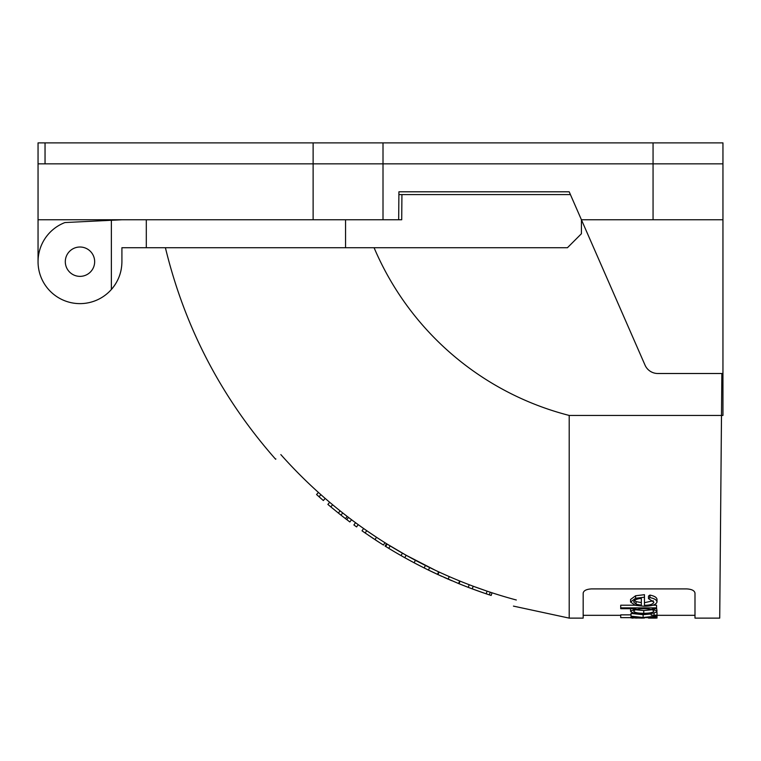 <?xml version="1.0" encoding="UTF-8"?>
<svg xmlns="http://www.w3.org/2000/svg" width="761" height="761" viewBox="0 0 761 761"><rect width="100%" height="100%" fill="white"/><g stroke="black" fill="none" stroke-linecap="round" stroke-linejoin="round"><path stroke-width="1.14" d="M94.659 261.689A14.678 14.678 0 0 0 79.981 247.011A14.678 14.678 0 0 0 65.303 261.689A14.678 14.678 0 0 0 79.981 276.367A14.678 14.678 0 0 0 94.659 261.689M401.932 194.597L401.713 219.758L146.302 219.758L146.302 247.715L567.449 247.715L581.423 233.732L581.423 219.758L645.033 365.137L570.417 194.597L398.888 194.597M721.485 415.439L719.716 618.122L721.856 373.508L657.837 373.508A13.974 13.974 0 0 1 645.033 365.137A13.974 13.974 0 0 0 657.837 373.508L722.95 373.508L722.95 415.439L569.199 415.439L569.199 618.122L513.437 606.108M719.716 618.122L694.993 618.122L694.993 593.085C694.498 590.584 691.701 589.185 686.612 588.9L591.563 588.9C586.465 589.195 583.668 590.584 583.173 593.085L583.173 618.122L569.199 618.122M146.302 247.715L121.912 247.715L121.912 261.689L121.912 247.715M374.079 247.715A290.293 290.293 0 0 0 569.199 415.439M275.91 458.978L275.615 459.235C221.441 397.813 184.704 327.306 165.403 247.715M280.838 454.593C273.874 460.786 273.874 460.786 280.838 454.593A482.227 482.227 0 0 0 516.319 600.001C512.277 608.562 512.277 608.562 516.319 600.001M121.912 261.689C121.798 272.238 118.278 281.513 111.363 289.503A41.931 41.931 0 0 1 38.05 261.689A41.931 41.931 0 0 1 64.932 222.554L121.912 219.758L146.302 219.758M345.561 247.715L345.561 219.758M111.363 220.271L111.363 289.503A41.931 41.931 0 0 0 115.872 283.368M119.192 276.566A41.931 41.931 0 0 0 121.227 269.242M648.496 596.101L649.951 595.083C654.498 596.025 656.848 597.48 657.009 599.449L657.009 602.018C655.992 604.824 651.606 606.232 643.863 606.241L635.33 605.337L630.574 602.046L630.574 599.478L635.597 595.758L644.462 594.693L644.462 605.309C650.037 605.252 653.176 604.196 653.87 602.151L648.496 598.631L648.496 596.101M644.462 602.683L653.242 600.781M652.852 605.214L656.553 605.214L656.553 607.868L620.719 607.868L620.719 605.214L634.845 605.214M656.553 607.697L657.009 611.216C655.811 613.014 651.378 613.889 643.72 613.87C636.101 613.88 631.716 612.986 630.574 611.197L635.958 608.705L620.719 608.705L620.719 607.868M656.324 612.158L657.009 612.434L657.009 615.183L651.178 615.183L651.178 613.471M631.021 616.191L643.121 617.475L643.121 614.688L631.021 613.423L631.021 616.724L641.19 617.647L620.719 617.647L620.719 614.859L631.021 614.859M643.121 614.688L651.178 613.956M655.735 618.122L648.496 618.094L657.009 618.046L657.009 615.249M641.323 618.094L630.574 617.808M632.03 618.122L635.597 617.808M635.597 618.084L644.462 617.808M644.462 618.027L641.323 618.122M643.121 617.475L656.553 616.068L656.553 615.411M656.553 616.068L656.553 616.61L645.033 617.647L656.553 617.647L656.553 616.61M656.553 617.647L620.719 617.647M651.178 615.183L657.009 615.183M654.089 614.745L654.089 612.957M630.574 608.496L630.574 611.197M656.553 607.868L656.553 608.705L652.139 608.705L657.009 611.216M653.87 611.188C653.043 609.637 649.704 608.81 643.844 608.705C637.946 608.8 634.56 609.628 633.713 611.188C634.56 612.586 637.908 613.29 643.749 613.299C649.58 613.28 652.957 612.586 653.87 611.188M635.597 609.761L643.749 610.569L651.958 609.751M643.749 610.569L643.749 613.299M648.496 598.631L649.951 597.594C654.498 598.555 656.848 600.029 657.009 602.018M649.951 597.594L649.951 595.083M630.574 602.046L635.597 598.279L635.597 595.758M635.597 598.279L644.462 597.195M636.101 604.224L641.323 605.204L641.323 598.384C636.624 598.869 634.084 600.068 633.713 601.999L636.101 604.224L636.101 601.628L641.323 602.588L641.323 598.384M634.351 600.676L636.101 601.628M386.54 543.696L385.066 546.065A485.023 485.023 0 0 0 385.713 546.465L387.178 544.096L406.336 555.368M406.964 555.711L408.21 556.405M385.713 546.465L388.719 548.32A485.023 485.023 0 0 0 401.037 555.587L404.776 557.699L406.136 555.254L435.168 570.198M438.612 571.815L437.499 574.374A485.023 485.023 0 0 0 437.927 574.574L439.097 572.044M442.502 573.594L447.211 575.697M465.142 583.154L466.236 583.582M477.908 587.958L479.563 588.548M465.751 583.392L468.415 584.419M437.927 574.574L458.588 583.544A485.023 485.023 0 0 0 459.026 583.725L468.234 587.349L469.233 584.733L473.228 586.236L472.248 588.862A485.023 485.023 0 0 0 486.184 593.799L487.078 591.154L474.236 586.617M491.111 592.486L491.663 592.676M363.615 528.514L362.008 530.798A485.023 485.023 0 0 0 365.137 532.976L366.726 530.683L376.514 537.285L374.983 539.625A485.023 485.023 0 0 0 383.449 545.057L384.933 542.688M409.047 556.862L411.691 558.308M412.072 558.517L414.422 559.773M418.322 561.827L420.167 562.788M410.474 557.651L411.568 558.241M414.631 559.887L415.135 560.153M486.184 593.799A485.023 485.023 0 0 0 489.352 594.855L490.227 592.201M422.032 566.878L428.443 570.075L429.67 567.554M427.644 569.685L441.323 576.134M448.143 579.15L449.256 576.591M463.725 585.599L458.588 583.544L459.634 580.947M459.026 583.725L460.072 581.128M407.696 559.316L408.866 559.953M413.356 562.369L417.018 564.31M419.454 565.566L420.186 565.937M421.061 566.393L417.865 564.748M407.839 559.392L408.705 559.868M410.693 560.952L411.815 561.551M415.544 563.53L417.076 564.329M404.776 557.699L414.108 562.779L415.42 560.305M414.108 562.779L424.162 567.953L425.418 565.461M388.719 548.32L390.174 545.932M401.037 555.587L402.426 553.161M368.685 535.411L369.323 535.849M370.303 536.505L371.054 537.009M365.137 532.976L378.759 542.079M372.053 537.685L374.079 539.035M374.745 539.463L376.134 540.377M369.894 532.862L370.93 533.566M371.72 534.098L372.49 534.612M372.833 534.84L373.489 535.278M374.831 536.172L377.437 537.884M342.716 512.924L340.985 515.121A485.023 485.023 0 0 1 338.369 513.047L340.11 510.859M340.985 515.121A485.023 485.023 0 0 0 345.494 518.641L347.197 516.424M320.904 494.66L319.049 496.752A485.023 485.023 0 0 1 316.557 494.526L318.431 492.453M319.049 496.752A485.023 485.023 0 0 0 323.349 500.529L325.185 498.417M459.853 584.058L460.386 584.267M464.923 586.065L467.454 587.045M471.04 588.405L472.353 588.9M474.322 589.623L474.978 589.861M480.429 591.82L484.462 593.219M468.234 587.349L472.22 588.852L473.199 586.227M472.22 588.852L483.758 592.971M485.508 593.57L486.688 593.97M488.476 594.569L491.159 595.444L492.025 592.79M416.628 564.101L417.589 564.605M431.297 571.454L434.636 573.043M446.907 578.617L448.505 579.311M449.237 579.625L451.872 580.748M435.653 573.518L436.614 573.975M440.343 575.687L441.827 576.362M444.015 577.333L446.431 578.408M428.776 570.236L430.973 571.302M424.59 565.043L428.329 566.897M439.335 572.148L440.59 572.729M358.212 524.652L356.576 526.916A485.023 485.023 0 0 1 353.884 524.947L355.539 522.693M332.614 504.743L330.826 506.883A485.023 485.023 0 0 1 327.877 504.41L329.684 502.279M330.826 506.883L338.74 513.342M345.494 518.641L346.788 519.63L348.49 517.413M346.788 519.63A485.023 485.023 0 0 0 349.86 521.96L351.544 519.725M38.05 261.689L38.05 219.758L313.123 219.758L313.123 142.878L383.011 142.878L383.011 163.843L653.062 163.843L313.123 163.843L383.011 163.843L383.011 219.758L398.669 219.758L398.916 191.801L569.199 191.801L570.417 194.597M569.199 191.801L555.216 191.801L569.199 191.801L581.423 219.758L653.062 219.758L653.062 163.843L722.95 163.843L722.95 219.758L653.062 219.758M38.05 163.843L38.05 142.878L45.042 142.878L45.042 163.843L313.123 163.843L38.05 163.843L38.05 219.758M722.95 373.508L722.95 219.758M398.916 191.801L476.005 191.801M536.591 191.801L555.216 191.801M653.062 142.878L722.95 142.878L722.95 163.843L653.062 163.843L653.062 142.878L383.011 142.878M313.123 142.878L45.042 142.878M694.993 615.326L656.848 615.326M620.719 615.326L583.173 615.326"/></g></svg>
